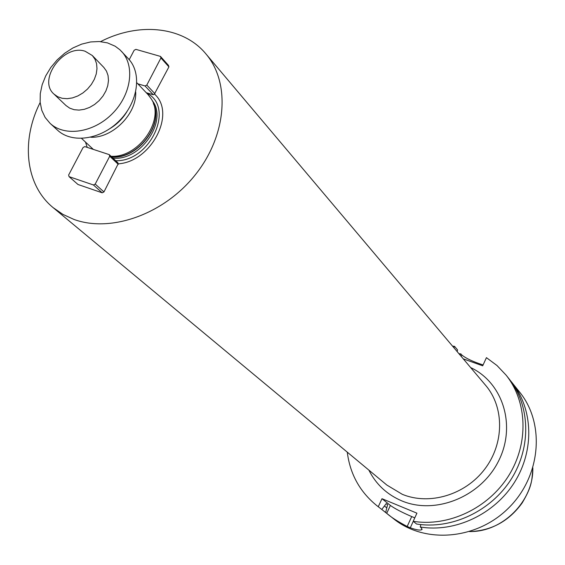 <?xml version="1.0" encoding="UTF-8"?>
<svg xmlns="http://www.w3.org/2000/svg" width="565" height="565" viewBox="0 0 565 565"><rect width="100%" height="100%" fill="white"/><g stroke="black" fill="none" stroke-linecap="round" stroke-linejoin="round"><path stroke-width="0.85" d="M510.343 380.52L519.736 392.244C545.14 423.503 541.016 475.631 509.086 507.511C477.439 539.681 425.346 544.187 393.897 519.016L381.785 509.439M458.907 353.676L460.92 353.923L461.817 354.99C466.061 358.443 473.152 361.762 483.089 364.948M511.918 382.441C533.113 408.855 534.674 450.206 514.517 482.249C494.432 514.32 455.079 532.753 420.268 527.004L421.264 527.809L421.864 529.589L422.14 529.024M414.781 517.851L411.723 516.58C401.983 512.391 394.871 508.677 390.38 505.435L386.714 513.345C390.959 517.13 397.781 521.509 407.174 526.474L410.289 527.788C416.483 529.998 420.339 530.599 421.864 529.589M386.714 513.345L384.038 511.276M385.676 512.526L387.569 504.693L386.227 503.62L381.77 509.461L376.622 505.456C359.813 491.755 350.025 473.986 347.27 452.148M376.622 505.456L381.77 509.461M416.539 523.995C451.541 529.751 491.133 511.184 511.36 478.915C531.658 446.668 530.118 405.091 508.825 378.55L506.042 375.068C527.428 401.715 528.953 443.504 508.528 475.921C488.181 508.373 448.363 527.067 413.199 521.297L416.539 523.995M386.728 507.829L384.483 506.049M420.826 524.574L420.268 527.004M463.3 358.874L482.694 365.809L486.437 357.652L496.974 365.506L506.042 375.068M452.523 346.112L454.55 346.352L457.558 349.933L457.17 351.621M460.03 355.004L460.92 353.923M378.268 506.713L381.989 498.704L416.928 513.175L413.199 521.297M454.55 346.352L453.907 347.743M390.38 505.435L381.989 498.704M100.598 41.619C138.757 21.936 183.032 26.23 205.837 53.809C230.584 82.638 226.982 134.957 195.624 174.401C164.493 213.987 111.284 233.098 73.973 219.439L62.92 214.389L53.145 207.645C25.39 185.045 20.771 140.805 40.164 102.498M146.286 92.745L153.277 94.736L154.422 94.023C176.435 113.106 151.484 161.788 118.156 163.85L103.96 191.93L102.194 192.806L77.991 184.494L69.071 176.647L68.633 175.023L83.097 147.493L84.849 146.603L109.25 154.626L109.716 156.251L95.21 184.091L93.43 184.974L69.071 176.647M109.25 154.626L117.916 162.798L118.156 163.85M154.422 94.023L168.921 66.868L168.434 65.328L160.453 56.401L160.94 57.955L168.921 66.868M87.194 147.38L85.499 142.09M136.857 82.787L148.094 94.659L151.385 99.073C165.185 119.893 138.298 158.179 111.001 156.279M135.699 91.947C137.005 113.678 112.492 138.369 90.76 137.231M127.146 111.298C122.88 118.466 117.181 124.215 110.041 128.53M102.194 192.806L93.43 184.974M103.96 191.93L95.21 184.091M118.29 164.33L109.716 156.251M129.216 59.678L134.159 50.264L135.904 49.367L160.453 56.401M160.94 57.955L146.808 85.068L154.951 93.755M146.808 85.068L145.036 85.972L153.277 94.736M145.036 85.972L137.839 83.818M50.08 123.347L57.538 130.19C72.052 143.828 100.768 139.668 119.399 120.712C138.213 101.947 142.161 73.196 128.417 58.781L119.851 49.72L115.147 46.21L107.449 42.876L99.299 41.528L90.605 41.944L81.706 44.112L72.956 47.933L64.685 53.244L57.199 59.855L50.801 67.496L45.723 75.887L42.17 84.701L40.277 93.606L40.143 102.251L41.775 110.302L45.122 117.428L50.08 123.347C64.643 137.034 93.543 132.796 112.322 113.685C131.292 94.772 135.317 65.837 121.517 51.373M54.007 94.122L65.985 105.528L69.686 108.141L74.121 109.695L79.079 110.097L84.319 109.328L89.581 107.421L94.609 104.468L99.143 100.612L102.971 96.043L105.888 90.993L107.753 85.718L108.48 80.47L108.042 75.512L106.46 71.091L103.819 67.419L92.328 55.525L85.16 51.26C63.732 43.653 37.248 79.948 54.007 94.122L57.729 96.749L62.199 98.303L67.207 98.691L72.504 97.9L77.822 95.958L82.907 92.957L87.497 89.051L91.375 84.425L94.334 79.319L96.241 73.987L96.989 68.683L96.566 63.683L94.984 59.226L92.328 55.525M387.569 504.693L386.163 503.584M470.631 367.568C503.012 382.71 516.622 425.939 498.394 461.358C480.596 496.974 435.248 515.103 401.694 500.837C386.898 494.495 375.951 484.254 368.86 470.101M532.823 468.074C533.706 500.873 502.631 532.181 469.826 531.538M461.181 356.367L461.817 354.99M411.723 516.58L407.174 526.474M413.248 521.34L410.289 527.788M53.145 207.645L386.848 485.053L402.259 494.297C429.351 505.583 465.165 494.947 484.678 469.211C504.347 443.582 504.425 407.358 485.716 385.443L205.837 53.809M146.646 93.126C175.334 106.736 150.53 161.865 115.719 160.721M92.618 149.16L92.017 148.164M152.133 100.471C168.497 120.338 140.946 161.18 112.986 158.143M153.362 103.402C164.429 124.703 137.387 159.683 111.764 156.992M153.532 103.918C163.751 125.374 136.885 159.415 111.609 156.851M532.88 467.877C531.799 480.427 532.477 485.639 522.159 502.963C508.917 521.234 491.409 530.782 469.628 531.601M81.607 138.453L93.338 149.393"/></g></svg>
